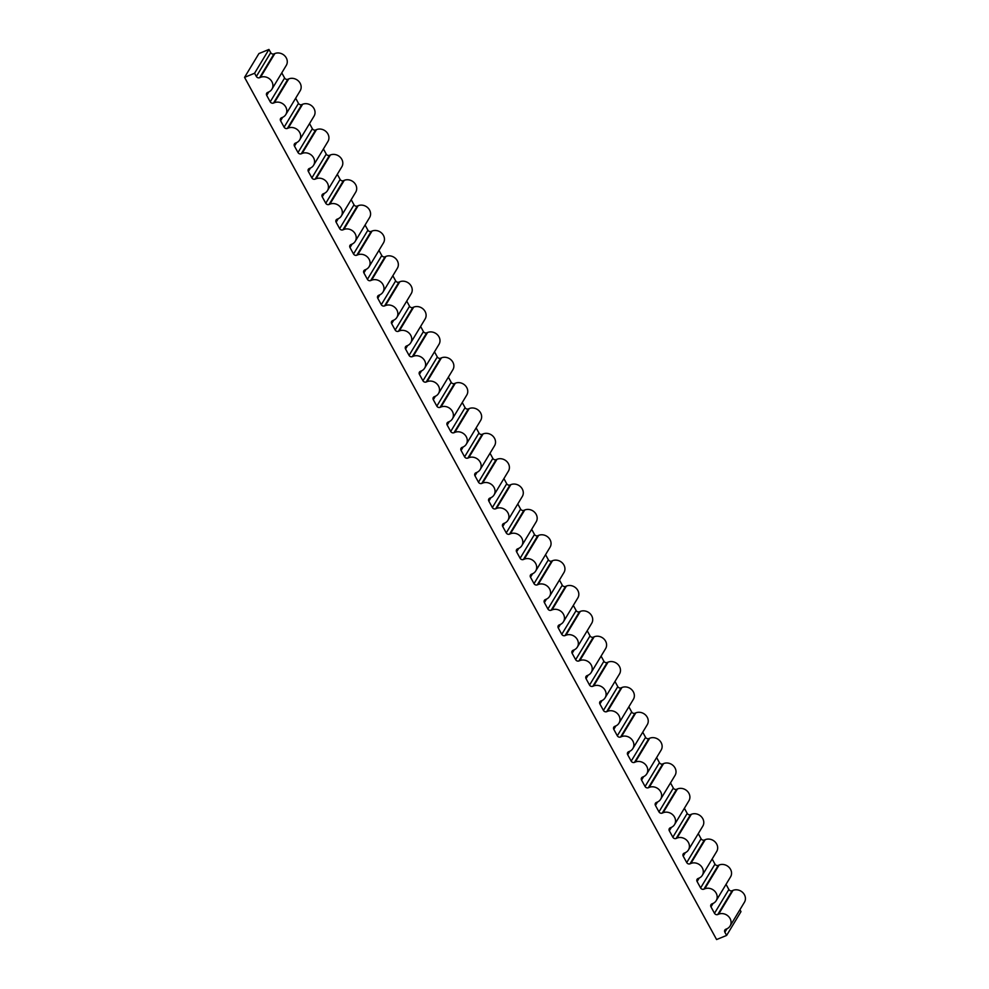 <?xml version="1.0" encoding="UTF-8"?>
<svg xmlns="http://www.w3.org/2000/svg" width="989" height="989" viewBox="0 0 989 989"><rect width="100%" height="100%" fill="white"/><g stroke="black" fill="none" stroke-linecap="round" stroke-linejoin="round"><path stroke-width="1.48" d="M244.555 77.365L258.92 53.567L268.946 49.45L254.581 73.248L244.555 77.365L716.592 939.55L726.618 935.433L724.863 932.219A2.497 2.201 31.1 0 1 725.827 929.24L726.68 928.894A8.666 7.677 -148.9 0 0 730.08 926.013A8.666 7.677 -148.9 0 0 728.584 916.519A8.666 7.677 -148.9 0 0 718.62 914.182L717.779 914.528A2.497 2.201 31.1 0 1 714.491 913.292L710.98 906.864A2.497 2.201 31.1 0 1 711.944 903.884L712.797 903.538A8.666 7.677 -148.9 0 0 716.197 900.658A8.666 7.677 -148.9 0 0 714.701 891.163A8.666 7.677 -148.9 0 0 704.737 888.827L703.896 889.173A2.497 2.201 31.1 0 1 700.608 887.937L697.097 881.508A2.497 2.201 31.1 0 1 698.061 878.516L698.914 878.17A8.666 7.677 -148.9 0 0 702.314 875.302A8.666 7.677 -148.9 0 0 700.818 865.808A8.666 7.677 -148.9 0 0 690.854 863.471L690.013 863.817A2.497 2.201 31.1 0 1 686.725 862.569L683.214 856.153A2.497 2.201 31.1 0 1 684.178 853.161L685.031 852.815A8.666 7.677 -148.9 0 0 688.431 849.947A8.666 7.677 -148.9 0 0 686.935 840.452A8.666 7.677 -148.9 0 0 676.971 838.103L676.13 838.462A2.497 2.201 31.1 0 1 672.841 837.213L669.33 830.785A2.497 2.201 31.1 0 1 670.295 827.805L671.148 827.459A8.666 7.677 -148.9 0 0 674.535 824.579A8.666 7.677 -148.9 0 0 673.052 815.084A8.666 7.677 -148.9 0 0 663.087 812.748L662.247 813.094A2.497 2.201 31.1 0 1 658.958 811.858L655.447 805.429A2.497 2.201 31.1 0 1 656.412 802.45L657.265 802.104A8.666 7.677 -148.9 0 0 660.652 799.223A8.666 7.677 -148.9 0 0 659.169 789.729A8.666 7.677 -148.9 0 0 649.204 787.392L648.364 787.739A2.497 2.201 31.1 0 1 645.075 786.502L641.564 780.074A2.497 2.201 31.1 0 1 642.529 777.094L643.382 776.736A8.666 7.677 -148.9 0 0 646.769 773.868A8.666 7.677 -148.9 0 0 645.285 764.373A8.666 7.677 -148.9 0 0 635.321 762.037L634.481 762.383A2.497 2.201 31.1 0 1 631.192 761.134L627.681 754.718A2.497 2.201 31.1 0 1 628.645 751.727L629.499 751.38A8.666 7.677 -148.9 0 0 632.886 748.512A8.666 7.677 -148.9 0 0 631.39 739.018A8.666 7.677 -148.9 0 0 621.438 736.669L620.598 737.028A2.497 2.201 31.1 0 1 617.309 735.779L613.798 729.35A2.497 2.201 31.1 0 1 614.762 726.371L615.615 726.025A8.666 7.677 -148.9 0 0 619.003 723.144A8.666 7.677 -148.9 0 0 617.507 713.65A8.666 7.677 -148.9 0 0 607.555 711.314L606.714 711.66A2.497 2.201 31.1 0 1 603.426 710.423L599.915 703.995A2.497 2.201 31.1 0 1 600.879 701.016L601.732 700.669A8.666 7.677 -148.9 0 0 605.12 697.789A8.666 7.677 -148.9 0 0 603.624 688.295A8.666 7.677 -148.9 0 0 593.672 685.958L592.831 686.304A2.497 2.201 31.1 0 1 589.543 685.068L586.032 678.639A2.497 2.201 31.1 0 1 586.996 675.66L587.849 675.302A8.666 7.677 -148.9 0 0 591.237 672.433A8.666 7.677 -148.9 0 0 589.741 662.939A8.666 7.677 -148.9 0 0 579.789 660.603L578.936 660.949A2.497 2.201 31.1 0 1 575.66 659.7L572.149 653.284A2.497 2.201 31.1 0 1 573.113 650.292L573.966 649.946A8.666 7.677 -148.9 0 0 577.353 647.078A8.666 7.677 -148.9 0 0 575.858 637.584A8.666 7.677 -148.9 0 0 565.906 635.235L565.053 635.593A2.497 2.201 31.1 0 1 561.777 634.345L558.266 627.928A2.497 2.201 31.1 0 1 559.23 624.937L560.083 624.591A8.666 7.677 -148.9 0 0 563.47 621.71A8.666 7.677 -148.9 0 0 561.975 612.216A8.666 7.677 -148.9 0 0 552.023 609.879L551.17 610.225A2.497 2.201 31.1 0 1 547.894 608.989L544.383 602.561A2.497 2.201 31.1 0 1 545.347 599.581L546.188 599.235A8.666 7.677 -148.9 0 0 549.587 596.355A8.666 7.677 -148.9 0 0 548.091 586.86A8.666 7.677 -148.9 0 0 538.14 584.524L537.287 584.87A2.497 2.201 31.1 0 1 534.011 583.634L530.5 577.205A2.497 2.201 31.1 0 1 531.464 574.226L532.305 573.867A8.666 7.677 -148.9 0 0 535.704 570.999A8.666 7.677 -148.9 0 0 534.208 561.505A8.666 7.677 -148.9 0 0 524.257 559.168L523.404 559.514A2.497 2.201 31.1 0 1 520.127 558.266L516.604 551.85A2.497 2.201 31.1 0 1 517.581 548.858L518.421 548.512A8.666 7.677 -148.9 0 0 521.821 545.644A8.666 7.677 -148.9 0 0 520.325 536.149A8.666 7.677 -148.9 0 0 510.373 533.8L509.52 534.159A2.497 2.201 31.1 0 1 506.244 532.91L502.721 526.494A2.497 2.201 31.1 0 1 503.698 523.502L504.538 523.156A8.666 7.677 -148.9 0 0 507.938 520.288A8.666 7.677 -148.9 0 0 506.442 510.794A8.666 7.677 -148.9 0 0 496.49 508.445L495.637 508.791A2.497 2.201 31.1 0 1 492.361 507.555L488.838 501.126A2.497 2.201 31.1 0 1 489.815 498.147L490.655 497.801A8.666 7.677 -148.9 0 0 494.055 494.92A8.666 7.677 -148.9 0 0 492.559 485.426A8.666 7.677 -148.9 0 0 482.607 483.089L481.754 483.436A2.497 2.201 31.1 0 1 478.478 482.199L474.955 475.771A2.497 2.201 31.1 0 1 475.932 472.791L476.772 472.433A8.666 7.677 -148.9 0 0 480.172 469.565A8.666 7.677 -148.9 0 0 478.676 460.07A8.666 7.677 -148.9 0 0 468.724 457.734L467.871 458.08A2.497 2.201 31.1 0 1 464.595 456.831L461.072 450.415A2.497 2.201 31.1 0 1 462.048 447.424L462.889 447.077A8.666 7.677 -148.9 0 0 466.289 444.209A8.666 7.677 -148.9 0 0 464.793 434.715A8.666 7.677 -148.9 0 0 454.841 432.366L453.988 432.725A2.497 2.201 31.1 0 1 450.712 431.476L447.189 425.06A2.497 2.201 31.1 0 1 448.165 422.068L449.006 421.722A8.666 7.677 -148.9 0 0 452.406 418.854A8.666 7.677 -148.9 0 0 450.91 409.359A8.666 7.677 -148.9 0 0 440.958 407.011L440.105 407.357A2.497 2.201 31.1 0 1 436.829 406.12L433.306 399.692A2.497 2.201 31.1 0 1 434.282 396.713L435.123 396.366A8.666 7.677 -148.9 0 0 438.523 393.486A8.666 7.677 -148.9 0 0 437.027 383.992A8.666 7.677 -148.9 0 0 427.075 381.655L426.222 382.001A2.497 2.201 31.1 0 1 422.946 380.765L419.423 374.337A2.497 2.201 31.1 0 1 420.399 371.357L421.24 370.999A8.666 7.677 -148.9 0 0 424.64 368.131A8.666 7.677 -148.9 0 0 423.144 358.636A8.666 7.677 -148.9 0 0 413.192 356.3L412.339 356.646A2.497 2.201 31.1 0 1 409.063 355.397L405.539 348.981A2.497 2.201 31.1 0 1 406.516 345.989L407.357 345.643A8.666 7.677 -148.9 0 0 410.756 342.775A8.666 7.677 -148.9 0 0 409.261 333.281A8.666 7.677 -148.9 0 0 399.309 330.932L398.456 331.29A2.497 2.201 31.1 0 1 395.18 330.042L391.656 323.626A2.497 2.201 31.1 0 1 392.633 320.634L393.474 320.288A8.666 7.677 -148.9 0 0 396.873 317.42A8.666 7.677 -148.9 0 0 395.377 307.925A8.666 7.677 -148.9 0 0 385.426 305.576L384.573 305.922A2.497 2.201 31.1 0 1 381.297 304.686L377.773 298.258A2.497 2.201 31.1 0 1 378.75 295.278L379.591 294.932A8.666 7.677 -148.9 0 0 382.99 292.052A8.666 7.677 -148.9 0 0 381.494 282.557A8.666 7.677 -148.9 0 0 371.543 280.221L370.69 280.567A2.497 2.201 31.1 0 1 367.413 279.331L363.89 272.902A2.497 2.201 31.1 0 1 364.854 269.923L365.707 269.564A8.666 7.677 -148.9 0 0 369.107 266.696A8.666 7.677 -148.9 0 0 367.611 257.202A8.666 7.677 -148.9 0 0 357.659 254.865L356.806 255.211A2.497 2.201 31.1 0 1 353.53 253.975L350.007 247.547A2.497 2.201 31.1 0 1 350.971 244.555L351.824 244.209A8.666 7.677 -148.9 0 0 355.224 241.341A8.666 7.677 -148.9 0 0 353.728 231.846A8.666 7.677 -148.9 0 0 343.776 229.51L342.923 229.856A2.497 2.201 31.1 0 1 339.647 228.607L336.124 222.191A2.497 2.201 31.1 0 1 337.088 219.199L337.941 218.853A8.666 7.677 -148.9 0 0 341.341 215.985A8.666 7.677 -148.9 0 0 339.845 206.491A8.666 7.677 -148.9 0 0 329.893 204.142L329.04 204.488A2.497 2.201 31.1 0 1 325.764 203.252L322.241 196.823A2.497 2.201 31.1 0 1 323.205 193.844L324.058 193.498A8.666 7.677 -148.9 0 0 327.458 190.617A8.666 7.677 -148.9 0 0 325.962 181.123A8.666 7.677 -148.9 0 0 316.01 178.786L315.157 179.133A2.497 2.201 31.1 0 1 311.881 177.896L308.358 171.468A2.497 2.201 31.1 0 1 309.322 168.489L310.175 168.142A8.666 7.677 -148.9 0 0 313.575 165.262A8.666 7.677 -148.9 0 0 312.079 155.768A8.666 7.677 -148.9 0 0 302.127 153.431L301.274 153.777A2.497 2.201 31.1 0 1 297.998 152.541L294.475 146.112A2.497 2.201 31.1 0 1 295.439 143.121L296.292 142.775A8.666 7.677 -148.9 0 0 299.692 139.906A8.666 7.677 -148.9 0 0 298.196 130.412A8.666 7.677 -148.9 0 0 288.244 128.076L287.391 128.422A2.497 2.201 31.1 0 1 284.115 127.173L280.592 120.757A2.497 2.201 31.1 0 1 281.556 117.765L282.409 117.419A8.666 7.677 -148.9 0 0 285.809 114.551A8.666 7.677 -148.9 0 0 284.313 105.057A8.666 7.677 -148.9 0 0 274.361 102.708L273.508 103.066A2.497 2.201 31.1 0 1 270.232 101.818L266.709 95.389A2.497 2.201 31.1 0 1 267.673 92.41L268.526 92.064A8.666 7.677 -148.9 0 0 271.926 89.183A8.666 7.677 -148.9 0 0 270.43 79.689A8.666 7.677 -148.9 0 0 260.478 77.352L259.625 77.698A2.497 2.201 31.1 0 1 256.349 76.462L254.581 73.248M268.946 49.45L270.714 52.664A2.497 2.201 -148.9 0 0 273.99 53.901L274.843 53.554A8.666 7.677 31.1 0 1 284.795 55.891A8.666 7.677 31.1 0 1 286.291 65.385L271.926 89.183M281.778 72.877L284.597 78.02A2.497 2.201 -148.9 0 0 287.873 79.256L288.726 78.91A8.666 7.677 31.1 0 1 298.678 81.259A8.666 7.677 31.1 0 1 300.174 90.753L285.809 114.551M295.662 98.232L298.48 103.375A2.497 2.201 -148.9 0 0 301.756 104.624L302.609 104.278A8.666 7.677 31.1 0 1 312.561 106.614A8.666 7.677 31.1 0 1 314.057 116.109L299.692 139.906M309.545 123.588L312.363 128.743A2.497 2.201 -148.9 0 0 315.639 129.979L316.492 129.633A8.666 7.677 31.1 0 1 326.444 131.97A8.666 7.677 31.1 0 1 327.94 141.464L313.575 165.262M323.428 148.943L326.246 154.099A2.497 2.201 -148.9 0 0 329.522 155.335L330.375 154.989A8.666 7.677 31.1 0 1 340.327 157.325A8.666 7.677 31.1 0 1 341.823 166.82L327.458 190.617M337.311 174.311L340.129 179.454A2.497 2.201 -148.9 0 0 343.406 180.69L344.259 180.344A8.666 7.677 31.1 0 1 354.21 182.693A8.666 7.677 31.1 0 1 355.706 192.187L341.341 215.985M351.194 199.667L354.013 204.81A2.497 2.201 -148.9 0 0 357.289 206.058L358.142 205.712A8.666 7.677 31.1 0 1 368.093 208.049A8.666 7.677 31.1 0 1 369.589 217.543L355.224 241.341M365.077 225.022L367.896 230.177A2.497 2.201 -148.9 0 0 371.172 231.414L372.025 231.067A8.666 7.677 31.1 0 1 381.977 233.404A8.666 7.677 31.1 0 1 383.472 242.898L369.107 266.696M378.96 250.378L381.779 255.533A2.497 2.201 -148.9 0 0 385.055 256.769L385.908 256.423A8.666 7.677 31.1 0 1 395.86 258.759A8.666 7.677 31.1 0 1 397.355 268.254L382.99 292.052M392.843 275.733L395.662 280.888A2.497 2.201 -148.9 0 0 398.938 282.125L399.791 281.778A8.666 7.677 31.1 0 1 409.743 284.127A8.666 7.677 31.1 0 1 411.239 293.622L396.873 317.42M406.726 301.101L409.545 306.244A2.497 2.201 -148.9 0 0 412.821 307.492L413.674 307.134A8.666 7.677 31.1 0 1 423.626 309.483A8.666 7.677 31.1 0 1 425.122 318.977L410.756 342.775M420.609 326.457L423.428 331.599A2.497 2.201 -148.9 0 0 426.704 332.848L427.557 332.502A8.666 7.677 31.1 0 1 437.509 334.838A8.666 7.677 31.1 0 1 439.005 344.333L424.64 368.131M434.492 351.812L437.311 356.967A2.497 2.201 -148.9 0 0 440.587 358.203L441.44 357.857A8.666 7.677 31.1 0 1 451.392 360.194A8.666 7.677 31.1 0 1 452.888 369.688L438.523 393.486M448.376 377.168L451.194 382.323A2.497 2.201 -148.9 0 0 454.47 383.559L455.323 383.213A8.666 7.677 31.1 0 1 465.275 385.562A8.666 7.677 31.1 0 1 466.771 395.056L452.406 418.854M462.259 402.535L465.077 407.678A2.497 2.201 -148.9 0 0 468.353 408.927L469.206 408.568A8.666 7.677 31.1 0 1 479.158 410.917A8.666 7.677 31.1 0 1 480.654 420.412L466.289 444.209M476.142 427.891L478.96 433.034A2.497 2.201 -148.9 0 0 482.236 434.282L483.089 433.936A8.666 7.677 31.1 0 1 493.041 436.273A8.666 7.677 31.1 0 1 494.537 445.767L480.172 469.565M490.025 453.246L492.843 458.402A2.497 2.201 -148.9 0 0 496.119 459.638L496.973 459.292A8.666 7.677 31.1 0 1 506.924 461.628A8.666 7.677 31.1 0 1 508.42 471.123L494.055 494.92M503.908 478.602L506.727 483.757A2.497 2.201 -148.9 0 0 510.003 484.993L510.856 484.647A8.666 7.677 31.1 0 1 520.807 486.996A8.666 7.677 31.1 0 1 522.303 496.49L507.938 520.288M517.791 503.97L520.61 509.112A2.497 2.201 -148.9 0 0 523.886 510.361L524.739 510.003A8.666 7.677 31.1 0 1 534.69 512.351A8.666 7.677 31.1 0 1 536.186 521.846L521.821 545.644M531.674 529.325L534.493 534.468A2.497 2.201 -148.9 0 0 537.769 535.717L538.622 535.37A8.666 7.677 31.1 0 1 548.574 537.707A8.666 7.677 31.1 0 1 550.069 547.201L535.704 570.999M545.557 554.681L548.376 559.836A2.497 2.201 -148.9 0 0 551.652 561.072L552.505 560.726A8.666 7.677 31.1 0 1 562.457 563.062A8.666 7.677 31.1 0 1 563.953 572.557L549.587 596.355M559.44 580.036L562.259 585.191A2.497 2.201 -148.9 0 0 565.547 586.428L566.388 586.081A8.666 7.677 31.1 0 1 576.34 588.418A8.666 7.677 31.1 0 1 577.836 597.912L563.47 621.71M573.323 605.404L576.142 610.547A2.497 2.201 -148.9 0 0 579.43 611.795L580.271 611.437A8.666 7.677 31.1 0 1 590.223 613.786A8.666 7.677 31.1 0 1 591.719 623.28L577.353 647.078M587.206 630.759L590.025 635.902A2.497 2.201 -148.9 0 0 593.313 637.151L594.154 636.805A8.666 7.677 31.1 0 1 604.106 639.141A8.666 7.677 31.1 0 1 605.602 648.636L591.237 672.433M601.089 656.115L603.908 661.27A2.497 2.201 -148.9 0 0 607.197 662.506L608.037 662.16A8.666 7.677 31.1 0 1 618.001 664.497A8.666 7.677 31.1 0 1 619.485 673.991L605.12 697.789M614.973 681.47L617.791 686.626A2.497 2.201 -148.9 0 0 621.08 687.862L621.92 687.516A8.666 7.677 31.1 0 1 631.884 689.852A8.666 7.677 31.1 0 1 633.368 699.347L619.003 723.144M628.856 706.838L631.674 711.981A2.497 2.201 -148.9 0 0 634.963 713.23L635.803 712.871A8.666 7.677 31.1 0 1 645.768 715.22A8.666 7.677 31.1 0 1 647.251 724.714L632.886 748.512M642.739 732.194L645.557 737.337A2.497 2.201 -148.9 0 0 648.846 738.585L649.686 738.239A8.666 7.677 31.1 0 1 659.651 740.576A8.666 7.677 31.1 0 1 661.146 750.07L646.769 773.868M656.622 757.549L659.44 762.704A2.497 2.201 -148.9 0 0 662.729 763.941L663.57 763.595A8.666 7.677 31.1 0 1 673.534 765.931A8.666 7.677 31.1 0 1 675.03 775.425L660.652 799.223M670.505 782.905L673.324 788.06A2.497 2.201 -148.9 0 0 676.612 789.296L677.453 788.95A8.666 7.677 31.1 0 1 687.417 791.287A8.666 7.677 31.1 0 1 688.913 800.781L674.535 824.579M684.388 808.273L687.207 813.415A2.497 2.201 -148.9 0 0 690.495 814.664L691.336 814.306A8.666 7.677 31.1 0 1 701.3 816.654A8.666 7.677 31.1 0 1 702.796 826.149L688.431 849.947M698.271 833.628L701.09 838.771A2.497 2.201 -148.9 0 0 704.378 840.02L705.219 839.673A8.666 7.677 31.1 0 1 715.183 842.01A8.666 7.677 31.1 0 1 716.679 851.504L702.314 875.302M712.154 858.984L714.973 864.139A2.497 2.201 -148.9 0 0 718.261 865.375L719.102 865.029A8.666 7.677 31.1 0 1 729.066 867.365A8.666 7.677 31.1 0 1 730.562 876.86L716.197 900.658M726.037 884.339L728.856 889.494A2.497 2.201 -148.9 0 0 732.144 890.73L732.985 890.384A8.666 7.677 31.1 0 1 742.949 892.721A8.666 7.677 31.1 0 1 744.445 902.215L730.08 926.013M739.92 909.707L740.984 911.635L726.618 935.433M270.714 52.664L256.349 76.462M273.99 53.901L259.625 77.698M274.843 53.554L260.478 77.352M268.785 91.952L266.709 95.389M284.597 78.02L270.232 101.818M287.873 79.256L273.508 103.066M288.726 78.91L274.361 102.708M282.669 117.308L280.592 120.757M298.48 103.375L284.115 127.173M301.756 104.624L287.391 128.422M302.609 104.278L288.244 128.076M296.564 142.663L294.475 146.112M312.363 128.743L297.998 152.541M315.639 129.979L301.274 153.777M316.492 129.633L302.127 153.431M310.447 168.019L308.358 171.468M326.246 154.099L311.881 177.896M329.522 155.335L315.157 179.133M330.375 154.989L316.01 178.786M324.33 193.374L322.241 196.823M340.129 179.454L325.764 203.252M343.406 180.69L329.04 204.488M344.259 180.344L329.893 204.142M338.213 218.742L336.124 222.191M354.013 204.81L339.647 228.607M357.289 206.058L342.923 229.856M358.142 205.712L343.776 229.51M352.096 244.098L350.007 247.547M367.896 230.177L353.53 253.975M371.172 231.414L356.806 255.211M372.025 231.067L357.659 254.865M365.979 269.453L363.89 272.902M381.779 255.533L367.413 279.331M385.055 256.769L370.69 280.567M385.908 256.423L371.543 280.221M379.863 294.809L377.773 298.258M395.662 280.888L381.297 304.686M398.938 282.125L384.573 305.922M399.791 281.778L385.426 305.576M393.746 320.176L391.656 323.626M409.545 306.244L395.18 330.042M412.821 307.492L398.456 331.29M413.674 307.134L399.309 330.932M407.629 345.532L405.539 348.981M423.428 331.599L409.063 355.397M426.704 332.848L412.339 356.646M427.557 332.502L413.192 356.3M421.512 370.887L419.423 374.337M437.311 356.967L422.946 380.765M440.587 358.203L426.222 382.001M441.44 357.857L427.075 381.655M435.395 396.243L433.306 399.692M451.194 382.323L436.829 406.12M454.47 383.559L440.105 407.357M455.323 383.213L440.958 407.011M449.278 421.611L447.189 425.06M465.077 407.678L450.712 431.476M468.353 408.927L453.988 432.725M469.206 408.568L454.841 432.366M463.161 446.966L461.072 450.415M478.96 433.034L464.595 456.831M482.236 434.282L467.871 458.08M483.089 433.936L468.724 457.734M477.044 472.322L474.955 475.771M492.843 458.402L478.478 482.199M496.119 459.638L481.754 483.436M496.973 459.292L482.607 483.089M490.927 497.677L488.838 501.126M506.727 483.757L492.361 507.555M510.003 484.993L495.637 508.791M510.856 484.647L496.49 508.445M504.81 523.045L502.721 526.494M520.61 509.112L506.244 532.91M523.886 510.361L509.52 534.159M524.739 510.003L510.373 533.8M518.693 548.401L516.604 551.85M534.493 534.468L520.127 558.266M537.769 535.717L523.404 559.514M538.622 535.37L524.257 559.168M532.577 573.756L530.5 577.205M548.376 559.836L534.011 583.634M551.652 561.072L537.287 584.87M552.505 560.726L538.14 584.524M546.46 599.111L544.383 602.561M562.259 585.191L547.894 608.989M565.547 586.428L551.17 610.225M566.388 586.081L552.023 609.879M560.343 624.479L558.266 627.928M576.142 610.547L561.777 634.345M579.43 611.795L565.053 635.593M580.271 611.437L565.906 635.235M574.226 649.835L572.149 653.284M590.025 635.902L575.66 659.7M593.313 637.151L578.936 660.949M594.154 636.805L579.789 660.603M588.109 675.19L586.032 678.639M603.908 661.27L589.543 685.068M607.197 662.506L592.831 686.304M608.037 662.16L593.672 685.958M601.992 700.546L599.915 703.995M617.791 686.626L603.426 710.423M621.08 687.862L606.714 711.66M621.92 687.516L607.555 711.314M615.875 725.914L613.798 729.35M631.674 711.981L617.309 735.779M634.963 713.23L620.598 737.028M635.803 712.871L621.438 736.669M629.758 751.269L627.681 754.718M645.557 737.337L631.192 761.134M648.846 738.585L634.481 762.383M649.686 738.239L635.321 762.037M643.641 776.625L641.564 780.074M659.44 762.704L645.075 786.502M662.729 763.941L648.364 787.739M663.57 763.595L649.204 787.392M657.524 801.98L655.447 805.429M673.324 788.06L658.958 811.858M676.612 789.296L662.247 813.094M677.453 788.95L663.087 812.748M671.407 827.348L669.33 830.785M687.207 813.415L672.841 837.213M690.495 814.664L676.13 838.462M691.336 814.306L676.971 838.103M685.29 852.703L683.214 856.153M701.09 838.771L686.725 862.569M704.378 840.02L690.013 863.817M705.219 839.673L690.854 863.471M699.174 878.059L697.097 881.508M714.973 864.139L700.608 887.937M718.261 865.375L703.896 889.173M719.102 865.029L704.737 888.827M713.057 903.414L710.98 906.864M728.856 889.494L714.491 913.292M732.144 890.73L717.779 914.528M732.985 890.384L718.62 914.182M726.94 928.782L724.863 932.219"/></g></svg>
